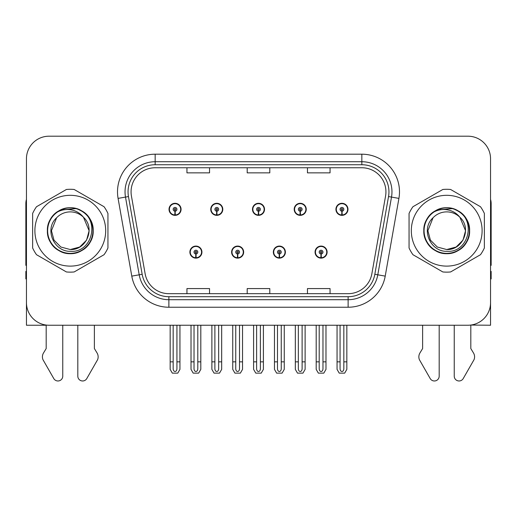 <?xml version="1.0" encoding="UTF-8"?>
<svg xmlns="http://www.w3.org/2000/svg" width="517" height="517" viewBox="0 0 517 517"><rect width="100%" height="100%" fill="white"/><g stroke="black" fill="none" stroke-linecap="round" stroke-linejoin="round"><path stroke-width="0.78" d="M189.888 252.102A6.023 6.023 0 0 0 195.911 258.132A6.023 6.023 0 0 0 201.94 252.102A6.023 6.023 0 0 0 195.911 246.079A6.023 6.023 0 0 0 189.888 252.102M231.61 252.102A6.023 6.023 0 0 0 237.639 258.132A6.023 6.023 0 0 0 243.662 252.102A6.023 6.023 0 0 0 237.639 246.079A6.023 6.023 0 0 0 231.61 252.102M273.338 252.102A6.023 6.023 0 0 0 279.361 258.132A6.023 6.023 0 0 0 285.39 252.102A6.023 6.023 0 0 0 279.361 246.079A6.023 6.023 0 0 0 273.338 252.102M294.199 209.327A6.023 6.023 0 0 0 300.222 215.35A6.023 6.023 0 0 0 306.251 209.327A6.023 6.023 0 0 0 300.222 203.297A6.023 6.023 0 0 0 294.199 209.327M252.477 209.327A6.023 6.023 0 0 0 258.5 215.35A6.023 6.023 0 0 0 264.523 209.327A6.023 6.023 0 0 0 258.5 203.297A6.023 6.023 0 0 0 252.477 209.327M210.749 209.327A6.023 6.023 0 0 0 216.778 215.35A6.023 6.023 0 0 0 222.801 209.327A6.023 6.023 0 0 0 216.778 203.297A6.023 6.023 0 0 0 210.749 209.327M169.027 209.327A6.023 6.023 0 0 0 175.05 215.35A6.023 6.023 0 0 0 181.073 209.327A6.023 6.023 0 0 0 175.05 203.297A6.023 6.023 0 0 0 169.027 209.327M315.06 252.102A6.023 6.023 0 0 0 321.089 258.132A6.023 6.023 0 0 0 327.112 252.102A6.023 6.023 0 0 0 321.089 246.079A6.023 6.023 0 0 0 315.06 252.102M335.927 209.327A6.023 6.023 0 0 0 341.95 215.35A6.023 6.023 0 0 0 347.973 209.327A6.023 6.023 0 0 0 341.95 203.297A6.023 6.023 0 0 0 335.927 209.327M470.813 325.057L490.549 325.238L490.549 158.79A22.593 22.593 0 0 0 467.95 136.197L49.05 136.197A22.593 22.593 0 0 0 26.451 158.79L26.451 325.238L46.187 325.238L46.187 348.548L43.512 352.969A7.529 7.529 0 0 0 42.963 359.677L53.781 378.567A4.808 4.808 0 0 0 62.757 376.163L62.757 325.238L77.815 325.238L77.815 376.163A4.808 4.808 0 0 0 86.791 378.567L97.61 359.677A7.529 7.529 0 0 0 97.06 352.969L94.385 348.548L94.385 325.238M422.615 325.238L422.615 348.548L419.94 352.969A7.529 7.529 0 0 0 419.39 359.677L430.209 378.567A4.808 4.808 0 0 0 439.185 376.163L439.185 325.238L454.243 325.238L454.243 376.163A4.808 4.808 0 0 0 463.219 378.567L474.037 359.677A7.529 7.529 0 0 0 473.488 352.969L470.813 348.548L470.813 325.238M131.066 191.852A24.099 24.099 0 0 1 155.165 167.754L361.835 167.754A24.099 24.099 0 0 1 385.566 196.04L371.865 273.764A24.099 24.099 0 0 1 348.128 293.682L168.872 293.682A24.099 24.099 0 0 1 145.135 273.764L131.434 196.04A24.099 24.099 0 0 1 131.066 191.852M128.054 191.852A27.117 27.117 0 0 0 128.468 196.563L142.169 274.288A27.117 27.117 0 0 0 168.872 296.693L348.128 296.693A27.117 27.117 0 0 0 374.831 274.288L388.532 196.563A27.117 27.117 0 0 0 361.835 164.736L155.165 164.736A27.117 27.117 0 0 0 128.054 191.852M118.083 198.392A37.657 37.657 0 0 1 155.165 154.195L361.835 154.195A37.657 37.657 0 0 1 398.917 198.392L385.217 276.117A37.657 37.657 0 0 1 348.128 307.234L168.872 307.234A37.657 37.657 0 0 1 131.783 276.117L118.083 198.392L125.495 197.087A30.128 30.128 0 0 1 155.165 161.724L361.835 161.724A30.128 30.128 0 0 1 391.505 197.087L377.798 274.811A30.128 30.128 0 0 1 348.128 299.705L168.872 299.705A30.128 30.128 0 0 1 139.202 274.811L125.495 197.087A30.128 30.128 0 0 1 125.043 191.852M467.95 136.197L49.05 136.197M26.451 158.79L26.451 302.639A22.593 22.593 0 0 0 49.05 325.238L467.95 325.238A22.593 22.593 0 0 0 490.549 302.639L490.549 158.79M247.204 167.754L247.204 172.852L269.796 172.852L269.796 167.754M186.947 167.754L186.947 172.852L209.547 172.852L209.547 167.754M307.453 167.754L307.453 172.852L330.053 172.852L330.053 167.754M269.796 293.682L269.796 288.576L247.204 288.576L247.204 293.682M209.547 293.682L209.547 288.576L186.947 288.576L186.947 293.682M330.053 293.682L330.053 288.576L307.453 288.576L307.453 293.682M322.97 325.238L322.97 368.834C322.854 370.45 322.22 371.348 321.089 371.523C319.952 371.348 319.325 370.45 319.202 368.834L319.202 361.842L316.191 361.842L316.191 369.371L318.369 373.138L323.81 373.138L325.981 369.371L325.981 325.238M321.005 253.983L320.844 257.75A5.648 5.648 0 0 1 315.441 252.102A5.648 5.648 0 0 1 321.089 246.454A5.648 5.648 0 0 1 326.738 252.102A5.648 5.648 0 0 1 321.335 257.75L321.167 253.983A1.881 1.881 0 0 0 322.97 252.102A1.881 1.881 0 0 0 321.089 250.222A1.881 1.881 0 0 0 319.202 252.102A1.881 1.881 0 0 0 321.005 253.983L321.057 252.858A0.756 0.756 0 0 1 320.333 252.102A0.756 0.756 0 0 1 321.089 251.352A0.756 0.756 0 0 1 321.839 252.102A0.756 0.756 0 0 1 321.122 252.858L321.167 253.983M326.918 253.608L326.531 253.608M326.531 250.596L326.918 250.596M315.641 253.608L315.254 253.608M315.254 250.596L315.641 250.596M316.191 325.238L316.191 361.842M319.202 325.238L319.202 361.842M322.97 361.842L325.981 361.842M343.831 325.238L343.831 368.834C343.715 370.45 343.088 371.348 341.95 371.523C340.813 371.348 340.186 370.45 340.07 368.834L340.07 361.842L337.052 361.842L337.052 369.371L339.23 373.138L344.671 373.138L346.842 369.371L346.842 325.238M341.866 211.207L341.705 214.969A5.648 5.648 0 0 1 336.302 209.327A5.648 5.648 0 0 1 341.95 203.679A5.648 5.648 0 0 1 347.598 209.327A5.648 5.648 0 0 1 342.196 214.969L342.034 211.207A1.881 1.881 0 0 0 343.831 209.327A1.881 1.881 0 0 0 341.95 207.44A1.881 1.881 0 0 0 340.07 209.327A1.881 1.881 0 0 0 341.866 211.207L341.918 210.076A0.756 0.756 0 0 1 341.194 209.327A0.756 0.756 0 0 1 341.95 208.571A0.756 0.756 0 0 1 342.7 209.327A0.756 0.756 0 0 1 341.983 210.076L342.034 211.207M347.786 210.833L347.392 210.833M347.392 207.821L347.786 207.821M336.502 210.833L336.115 210.833M336.115 207.821L336.502 207.821M337.052 325.238L337.052 361.842M340.07 325.238L340.07 361.842M343.831 361.842L346.842 361.842M281.248 325.238L281.248 368.834C281.125 370.45 280.498 371.348 279.361 371.523C278.23 371.348 277.597 370.45 277.48 368.834L277.48 361.842L274.469 361.842L274.469 369.371L276.64 373.138L282.082 373.138L284.26 369.371L284.26 325.238M279.283 253.983L279.115 257.75A5.648 5.648 0 0 1 273.713 252.102A5.648 5.648 0 0 1 279.361 246.454A5.648 5.648 0 0 1 285.009 252.102A5.648 5.648 0 0 1 279.607 257.75L279.445 253.983A1.881 1.881 0 0 0 281.248 252.102A1.881 1.881 0 0 0 279.361 250.222A1.881 1.881 0 0 0 277.48 252.102A1.881 1.881 0 0 0 279.283 253.983L279.329 252.858A0.756 0.756 0 0 1 278.611 252.102A0.756 0.756 0 0 1 279.361 251.352A0.756 0.756 0 0 1 280.117 252.102A0.756 0.756 0 0 1 279.393 252.858L279.445 253.983M285.197 253.608L284.809 253.608M284.809 250.596L285.197 250.596M273.92 253.608L273.525 253.608M273.525 250.596L273.92 250.596M274.469 325.238L274.469 361.842M277.48 325.238L277.48 361.842M281.248 361.842L284.26 361.842M239.52 325.238L239.52 368.834C239.403 370.45 238.77 371.348 237.639 371.523C236.502 371.348 235.875 370.45 235.752 368.834L235.752 361.842L232.74 361.842L232.74 369.371L234.918 373.138L240.36 373.138L242.531 369.371L242.531 325.238M237.555 253.983L237.393 257.75A5.648 5.648 0 0 1 231.991 252.102A5.648 5.648 0 0 1 237.639 246.454A5.648 5.648 0 0 1 243.287 252.102A5.648 5.648 0 0 1 237.885 257.75L237.717 253.983A1.881 1.881 0 0 0 239.52 252.102A1.881 1.881 0 0 0 237.639 250.222A1.881 1.881 0 0 0 235.752 252.102A1.881 1.881 0 0 0 237.555 253.983L237.607 252.858A0.756 0.756 0 0 1 236.883 252.102A0.756 0.756 0 0 1 237.639 251.352A0.756 0.756 0 0 1 238.389 252.102A0.756 0.756 0 0 1 237.671 252.858L237.717 253.983M243.475 253.608L243.08 253.608M243.08 250.596L243.475 250.596M232.191 253.608L231.803 253.608M231.803 250.596L232.191 250.596M232.74 325.238L232.74 361.842M235.752 325.238L235.752 361.842M239.52 361.842L242.531 361.842M197.798 325.238L197.798 368.834C197.675 370.45 197.048 371.348 195.911 371.523C194.78 371.348 194.146 370.45 194.03 368.834L194.03 361.842L191.019 361.842L191.019 369.371L193.19 373.138L198.631 373.138L200.809 369.371L200.809 325.238M195.833 253.983L195.665 257.75A5.648 5.648 0 0 1 190.262 252.102A5.648 5.648 0 0 1 195.911 246.454A5.648 5.648 0 0 1 201.559 252.102A5.648 5.648 0 0 1 196.156 257.75L195.995 253.983A1.881 1.881 0 0 0 197.798 252.102A1.881 1.881 0 0 0 195.911 250.222A1.881 1.881 0 0 0 194.03 252.102A1.881 1.881 0 0 0 195.833 253.983L195.878 252.858A0.756 0.756 0 0 1 195.161 252.102A0.756 0.756 0 0 1 195.911 251.352A0.756 0.756 0 0 1 196.667 252.102A0.756 0.756 0 0 1 195.943 252.858L195.995 253.983M201.746 253.608L201.359 253.608M201.359 250.596L201.746 250.596M190.469 253.608L190.082 253.608M190.082 250.596L190.469 250.596M191.019 325.238L191.019 361.842M194.03 325.238L194.03 361.842M197.798 361.842L200.809 361.842M302.109 325.238L302.109 368.834C301.986 370.45 301.359 371.348 300.222 371.523C299.091 371.348 298.464 370.45 298.341 368.834L298.341 361.842L295.33 361.842L295.33 369.371L297.501 373.138L302.949 373.138L305.12 369.371L305.12 325.238M300.144 211.207L299.976 214.969A5.648 5.648 0 0 1 294.574 209.327A5.648 5.648 0 0 1 300.222 203.679A5.648 5.648 0 0 1 305.877 209.327A5.648 5.648 0 0 1 300.474 214.969L300.306 211.207A1.881 1.881 0 0 0 302.109 209.327A1.881 1.881 0 0 0 300.222 207.44A1.881 1.881 0 0 0 298.341 209.327A1.881 1.881 0 0 0 300.144 211.207L300.19 210.076A0.756 0.756 0 0 1 299.472 209.327A0.756 0.756 0 0 1 300.222 208.571A0.756 0.756 0 0 1 300.978 209.327A0.756 0.756 0 0 1 300.261 210.076L300.306 211.207M306.058 210.833L305.67 210.833M305.67 207.821L306.058 207.821M294.78 210.833L294.393 210.833M294.393 207.821L294.78 207.821M295.33 325.238L295.33 361.842M298.341 325.238L298.341 361.842M302.109 361.842L305.12 361.842M260.381 325.238L260.381 368.834C260.264 370.45 259.637 371.348 258.5 371.523C257.363 371.348 256.736 370.45 256.619 368.834L256.619 361.842L253.601 361.842L253.601 369.371L255.779 373.138L261.221 373.138L263.399 369.371L263.399 325.238M258.416 211.207L258.254 214.969A5.648 5.648 0 0 1 252.852 209.327A5.648 5.648 0 0 1 258.5 203.679A5.648 5.648 0 0 1 264.148 209.327A5.648 5.648 0 0 1 258.746 214.969L258.584 211.207A1.881 1.881 0 0 0 260.381 209.327A1.881 1.881 0 0 0 258.5 207.44A1.881 1.881 0 0 0 256.619 209.327A1.881 1.881 0 0 0 258.416 211.207L258.468 210.076A0.756 0.756 0 0 1 257.744 209.327A0.756 0.756 0 0 1 258.5 208.571A0.756 0.756 0 0 1 259.256 209.327A0.756 0.756 0 0 1 258.532 210.076L258.584 211.207M264.336 210.833L263.941 210.833M263.941 207.821L264.336 207.821M253.059 210.833L252.664 210.833M252.664 207.821L253.059 207.821M253.601 325.238L253.601 361.842M256.619 325.238L256.619 361.842M260.381 361.842L263.399 361.842M218.659 325.238L218.659 368.834C218.536 370.45 217.909 371.348 216.778 371.523C215.641 371.348 215.014 370.45 214.891 368.834L214.891 361.842L211.88 361.842L211.88 369.371L214.051 373.138L219.499 373.138L221.67 369.371L221.67 325.238M216.694 211.207L216.526 214.969A5.648 5.648 0 0 1 211.123 209.327A5.648 5.648 0 0 1 216.778 203.679A5.648 5.648 0 0 1 222.426 209.327A5.648 5.648 0 0 1 217.024 214.969L216.856 211.207A1.881 1.881 0 0 0 218.659 209.327A1.881 1.881 0 0 0 216.778 207.44A1.881 1.881 0 0 0 214.891 209.327A1.881 1.881 0 0 0 216.694 211.207L216.739 210.076A0.756 0.756 0 0 1 216.022 209.327A0.756 0.756 0 0 1 216.778 208.571A0.756 0.756 0 0 1 217.528 209.327A0.756 0.756 0 0 1 216.81 210.076L216.856 211.207M222.607 210.833L222.22 210.833M222.22 207.821L222.607 207.821M211.33 210.833L210.942 210.833M210.942 207.821L211.33 207.821M211.88 325.238L211.88 361.842M214.891 325.238L214.891 361.842M218.659 361.842L221.67 361.842M176.93 325.238L176.93 368.834C176.814 370.45 176.187 371.348 175.05 371.523C173.912 371.348 173.285 370.45 173.169 368.834L173.169 361.842L170.158 361.842L170.158 369.371L172.329 373.138L177.77 373.138L179.948 369.371L179.948 325.238M174.966 211.207L174.804 214.969A5.648 5.648 0 0 1 169.402 209.327A5.648 5.648 0 0 1 175.05 203.679A5.648 5.648 0 0 1 180.698 209.327A5.648 5.648 0 0 1 175.295 214.969L175.134 211.207A1.881 1.881 0 0 0 176.93 209.327A1.881 1.881 0 0 0 175.05 207.44A1.881 1.881 0 0 0 173.169 209.327A1.881 1.881 0 0 0 174.966 211.207L175.017 210.076A0.756 0.756 0 0 1 174.3 209.327A0.756 0.756 0 0 1 175.05 208.571A0.756 0.756 0 0 1 175.806 209.327A0.756 0.756 0 0 1 175.082 210.076L175.134 211.207M180.885 210.833L180.498 210.833M180.498 207.821L180.885 207.821M169.608 210.833L169.214 210.833M169.214 207.821L169.608 207.821M170.158 325.238L170.158 361.842M173.169 325.238L173.169 361.842M176.93 361.842L179.948 361.842M26.451 199.381A15.064 15.064 0 0 0 25.85 203.601L25.85 265.363A15.064 15.064 0 0 1 26.451 265.324M26.451 278.915L25.85 278.915L25.85 271.386L26.451 271.386M490.549 199.381A15.064 15.064 0 0 1 491.15 203.601L491.15 265.363A15.064 15.064 0 0 0 490.549 265.324M490.549 271.386L491.15 271.386L491.15 278.915L490.549 278.915M70.286 266.113A35.402 35.402 0 0 0 105.688 230.718A35.402 35.402 0 0 0 70.286 195.316A35.402 35.402 0 0 0 34.891 230.718A35.402 35.402 0 0 0 70.286 266.113M70.286 272.136A41.425 41.425 0 0 0 74.17 271.955L104.059 254.7A41.425 41.425 0 0 0 107.943 247.973L107.943 213.456A41.425 41.425 0 0 0 104.059 206.729L74.17 189.474A41.425 41.425 0 0 0 66.402 189.474L36.513 206.729A41.425 41.425 0 0 0 32.629 213.456L32.629 247.973A41.425 41.425 0 0 0 36.513 254.7L66.402 271.955A41.425 41.425 0 0 0 70.286 272.136M79.902 210.199L77.369 208.933C71.475 207.11 65.749 207.517 60.192 210.154L57.736 211.854A22.658 22.658 0 0 0 70.286 253.369A22.658 22.658 0 0 0 79.902 210.199C100.317 218.859 92.743 253.143 70.286 251.32C53.762 251.721 44.061 228.979 56.611 217.773L51.454 230.718L53.981 240.127L60.87 247.023L70.286 249.543L60.87 247.023L53.981 240.127L51.454 230.718L56.611 217.773L51.454 230.718L53.981 240.127L60.87 247.023L70.286 249.543L79.702 247.023L86.591 240.127L89.118 230.718L83.476 217.276A18.832 18.832 0 0 0 56.611 217.773L51.454 230.718M70.286 249.543L79.702 247.023L86.591 240.127L89.118 230.718L83.476 217.276L89.118 230.718L86.591 240.127L79.702 247.023L70.286 249.543L79.702 247.023L86.591 240.127L89.118 230.718L83.476 217.276L89.118 230.718L86.591 240.127L79.702 247.023L70.286 249.543C86.41 250.364 95.723 228.197 83.476 217.276C80.077 213.036 75.676 210.516 70.286 209.715C65.892 209.127 61.704 209.844 57.736 211.854M89.118 230.718L83.476 217.276M76.219 208.59L60.605 209.954L76.219 208.59M93.189 230.718C92.879 222.077 89.066 215.466 81.738 210.878C67.462 201.733 46.601 213.78 47.383 230.718C46.601 247.649 67.462 259.696 81.738 250.551C96.795 242.757 96.795 218.672 81.738 210.878C67.462 201.733 46.601 213.78 47.383 230.718C47.693 239.352 51.506 245.963 58.835 250.551C73.11 259.696 93.971 247.649 93.189 230.718C93.971 213.78 73.11 201.733 58.835 210.878C43.777 218.672 43.777 242.757 58.835 250.551C66.467 254.603 74.105 254.603 81.738 250.551C96.795 242.757 96.795 218.672 81.738 210.878C67.462 201.733 46.601 213.78 47.383 230.718C47.693 239.352 51.506 245.963 58.835 250.551C73.11 259.696 93.971 247.649 93.189 230.718C93.971 213.78 73.11 201.733 58.835 210.878C43.777 218.672 43.777 242.757 58.835 250.551C66.467 254.603 74.105 254.603 81.738 250.551C96.795 242.757 96.795 218.672 81.738 210.878C67.462 201.733 46.601 213.78 47.383 230.718C46.601 247.649 67.462 259.696 81.738 250.551C96.795 242.757 96.795 218.672 81.738 210.878C67.462 201.733 46.601 213.78 47.383 230.718C46.601 247.649 67.462 259.696 81.738 250.551C89.066 245.963 92.879 239.352 93.189 230.718C93.971 213.78 73.11 201.733 58.835 210.878C43.777 218.672 43.777 242.757 58.835 250.551C66.467 254.603 74.105 254.603 81.738 250.551C96.795 242.757 96.795 218.672 81.738 210.878C67.462 201.733 46.601 213.78 47.383 230.718C47.693 239.352 51.506 245.963 58.835 250.551C73.11 259.696 93.971 247.649 93.189 230.718C92.524 219.977 87.25 212.72 77.369 208.933M446.714 266.113A35.402 35.402 0 0 0 482.109 230.718A35.402 35.402 0 0 0 446.714 195.316A35.402 35.402 0 0 0 411.312 230.718A35.402 35.402 0 0 0 446.714 266.113M446.714 272.136A41.425 41.425 0 0 0 450.598 271.955L480.487 254.7A41.425 41.425 0 0 0 484.371 247.973L484.371 213.456A41.425 41.425 0 0 0 480.487 206.729L450.598 189.474A41.425 41.425 0 0 0 442.83 189.474L412.941 206.729A41.425 41.425 0 0 0 409.057 213.456L409.057 247.973A41.425 41.425 0 0 0 412.941 254.7L442.83 271.955A41.425 41.425 0 0 0 446.714 272.136M456.33 210.199C476.745 218.859 469.171 253.143 446.714 251.32C430.189 251.721 420.489 228.979 433.039 217.773L427.882 230.718L430.409 240.127L437.298 247.023L446.714 249.543L437.298 247.023L430.409 240.127L427.882 230.718L433.039 217.773L427.882 230.718L433.039 217.773L427.882 230.718L430.409 240.127L437.298 247.023L446.714 249.543L456.13 247.023L463.019 240.127L465.546 230.718L459.904 217.276A18.832 18.832 0 0 0 433.039 217.773L427.882 230.718L430.409 240.127L437.298 247.023L446.714 249.543L456.13 247.023L463.019 240.127L465.546 230.718L459.904 217.276L465.546 230.718L463.019 240.127L456.13 247.023L446.714 249.543L456.13 247.023L463.019 240.127L465.546 230.718L459.904 217.276L465.546 230.718L463.019 240.127L456.13 247.023L446.714 249.543L456.13 247.023L463.019 240.127L465.546 230.718L459.904 217.276L465.546 230.718L463.019 240.127L456.13 247.023L446.714 249.543C462.838 250.364 472.15 228.197 459.904 217.276C456.505 213.036 452.104 210.516 446.714 209.715C442.319 209.127 438.132 209.844 434.164 211.854A22.658 22.658 0 0 0 446.714 253.369A22.658 22.658 0 0 0 456.33 210.199L453.797 208.933C447.903 207.11 442.177 207.517 436.619 210.154L434.164 211.854M465.546 230.718L459.904 217.276M452.646 208.59L437.033 209.954L452.646 208.59M469.617 230.718C469.307 222.077 465.494 215.466 458.165 210.878C443.89 201.733 423.029 213.78 423.811 230.718C423.029 247.649 443.89 259.696 458.165 250.551C473.223 242.757 473.223 218.672 458.165 210.878C443.89 201.733 423.029 213.78 423.811 230.718C424.121 239.352 427.934 245.963 435.262 250.551C449.538 259.696 470.399 247.649 469.617 230.718C470.399 213.78 449.538 201.733 435.262 210.878C420.205 218.672 420.205 242.757 435.262 250.551C442.895 254.603 450.533 254.603 458.165 250.551C473.223 242.757 473.223 218.672 458.165 210.878C443.89 201.733 423.029 213.78 423.811 230.718C424.121 239.352 427.934 245.963 435.262 250.551C449.538 259.696 470.399 247.649 469.617 230.718C470.399 213.78 449.538 201.733 435.262 210.878C420.205 218.672 420.205 242.757 435.262 250.551C442.895 254.603 450.533 254.603 458.165 250.551C473.223 242.757 473.223 218.672 458.165 210.878C443.89 201.733 423.029 213.78 423.811 230.718C423.029 247.649 443.89 259.696 458.165 250.551C473.223 242.757 473.223 218.672 458.165 210.878C443.89 201.733 423.029 213.78 423.811 230.718C423.029 247.649 443.89 259.696 458.165 250.551C465.494 245.963 469.307 239.352 469.617 230.718C470.399 213.78 449.538 201.733 435.262 210.878C420.205 218.672 420.205 242.757 435.262 250.551C442.895 254.603 450.533 254.603 458.165 250.551C473.223 242.757 473.223 218.672 458.165 210.878C443.89 201.733 423.029 213.78 423.811 230.718C424.121 239.352 427.934 245.963 435.262 250.551C449.538 259.696 470.399 247.649 469.617 230.718C468.951 219.977 463.678 212.72 453.797 208.933M361.835 154.195L361.835 164.736M125.495 197.087L128.468 196.563M168.872 307.234L168.872 296.693M348.128 296.693L348.128 307.234M374.831 274.288L385.217 276.117M131.783 276.117L142.169 274.288M388.532 196.563L398.917 198.392M155.165 154.195L155.165 164.736M320.844 257.75A5.648 5.648 0 0 1 315.441 252.102M341.705 214.969A5.648 5.648 0 0 1 336.302 209.327M279.115 257.75A5.648 5.648 0 0 1 273.713 252.102M237.393 257.75A5.648 5.648 0 0 1 231.991 252.102M195.665 257.75A5.648 5.648 0 0 1 190.262 252.102M299.976 214.969A5.648 5.648 0 0 1 294.574 209.327M258.254 214.969A5.648 5.648 0 0 1 252.852 209.327M216.526 214.969A5.648 5.648 0 0 1 211.123 209.327M174.804 214.969A5.648 5.648 0 0 1 169.402 209.327"/></g></svg>
